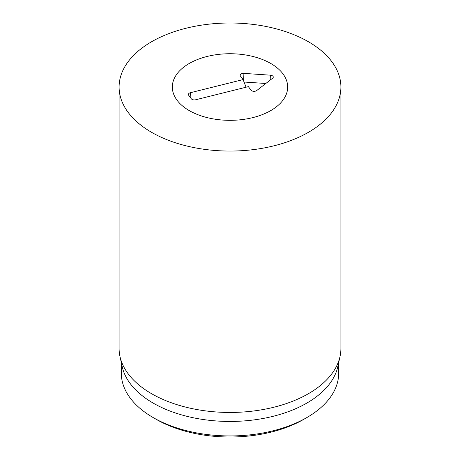 <?xml version="1.0" encoding="UTF-8"?>
<svg xmlns="http://www.w3.org/2000/svg" width="460" height="460" viewBox="0 0 460 460"><rect width="100%" height="100%" fill="white"/><g stroke="black" fill="none" stroke-linecap="round" stroke-linejoin="round"><path stroke-width="0.69" d="M156.279 419.37L153.145 417.559L156.285 419.37A104.253 60.191 0 0 0 156.285 419.37L156.279 419.37A104.253 60.191 0 0 0 303.721 419.37L306.854 417.559A108.686 62.75 180 0 1 153.145 417.559L153.145 417.559A108.686 62.75 180 0 1 121.313 373.186L121.313 362.624M270.779 63.486A57.672 33.298 180 0 1 287.672 87.032A57.672 33.298 180 0 1 230 120.33A57.672 33.298 180 0 1 172.327 87.032A57.672 33.298 180 0 1 207.931 56.269A57.672 33.298 180 0 1 270.779 63.486M338.686 362.624L338.686 373.186A108.686 62.75 180 0 1 306.854 417.559M340.043 356.414L337.841 366.522A108.686 62.75 180 0 1 230 421.452A108.686 62.75 180 0 1 122.159 366.522L119.956 356.414A110.906 64.032 0 0 0 151.576 393.702A110.906 64.032 0 0 0 265.96 408.997A110.906 64.032 0 0 0 340.043 356.414A110.906 64.032 0 0 0 340.906 348.427L340.906 87.032A110.906 64.032 180 0 1 272.441 146.188A110.906 64.032 180 0 1 151.576 132.307A110.906 64.032 180 0 1 119.094 87.032A110.906 64.032 180 0 1 230 23A110.906 64.032 180 0 1 340.906 87.032M119.094 87.032L119.094 348.427A110.906 64.032 0 0 0 119.956 356.414M248.365 86.641L195.672 99.768A3.329 1.92 180 0 1 191.302 98.768L188.663 95.243A3.329 1.92 180 0 1 188.45 94.84A3.329 1.92 180 0 1 190.4 92.713L243.087 79.586L240.453 76.055A3.329 1.92 180 0 1 240.241 75.659A3.329 1.92 180 0 1 243.892 73.387L270.33 75.17A3.329 1.92 180 0 1 273.211 77.441A3.329 1.92 180 0 1 272.613 78.223L256.726 90.551A3.329 1.92 180 0 1 250.999 90.166L248.365 86.641M265.822 83.49L244.047 82.024M243.087 79.586L246.083 87.21M207.144 56.459A57.672 33.298 180 0 1 287.672 87.032A57.672 33.298 180 0 1 230 120.33A57.672 33.298 180 0 1 172.327 87.032A57.672 33.298 180 0 1 207.144 56.459M270.33 75.17L270.175 80.12M243.892 73.387L243.65 81.012M190.4 92.713L191.032 98.405"/></g></svg>
